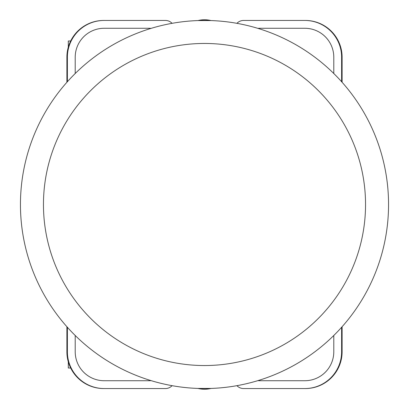 <?xml version="1.0" encoding="UTF-8"?>
<svg xmlns="http://www.w3.org/2000/svg" width="409" height="409" viewBox="0 0 409 409"><rect width="100%" height="100%" fill="white"/><g stroke="black" fill="none" stroke-linecap="round" stroke-linejoin="round"><path stroke-width="0.61" d="M204.5 20.45A184.05 184.05 0 0 1 388.55 204.5A184.05 184.05 0 0 1 204.5 388.55A184.05 184.05 0 0 1 20.45 204.5A184.05 184.05 0 0 1 204.5 20.45M333.795 335.487L333.795 351.74A28.988 28.988 0 0 1 304.807 380.728L259.715 380.728A13.804 13.804 0 0 1 257.956 380.615M75.205 335.487L75.205 351.74A28.988 28.988 0 0 0 104.193 380.728L149.285 380.728A13.804 13.804 0 0 0 151.044 380.615M333.795 73.513L333.795 57.26A28.988 28.988 0 0 0 304.807 28.272L259.715 28.272A13.804 13.804 0 0 0 257.956 28.385M151.044 28.385A13.804 13.804 0 0 0 149.285 28.272L104.193 28.272A28.988 28.988 0 0 0 75.205 57.26L75.205 73.513M172.077 23.328A9.203 9.203 0 0 0 165.389 20.45L104.193 20.45A36.81 36.81 0 0 0 67.383 57.26L67.383 81.728M172.077 385.672A9.203 9.203 0 0 1 165.389 388.55L104.193 388.55A36.81 36.81 0 0 1 67.383 351.74L67.383 327.272M236.923 385.672A9.203 9.203 0 0 0 243.611 388.55L304.807 388.55A36.81 36.81 0 0 0 341.617 351.74L341.617 327.272M236.923 23.328A9.203 9.203 0 0 1 243.611 20.45L304.807 20.45A36.81 36.81 0 0 1 341.617 57.26L341.617 81.728M104.193 20.45L103.697 20.45A36.81 36.81 0 0 0 66.887 57.26L66.887 82.281M342.113 82.281L342.113 57.26A36.81 36.81 0 0 0 305.303 20.45L304.807 20.45M304.807 388.55L305.303 388.55A36.81 36.81 0 0 0 342.113 351.74L342.113 326.719M66.887 326.719L66.887 351.74A36.81 36.81 0 0 0 103.697 388.55L104.193 388.55M341.965 326.883L341.965 351.74A36.81 36.81 0 0 1 305.155 388.55M341.965 82.117L341.965 57.26A36.81 36.81 0 0 0 305.155 20.45M67.035 82.117L67.035 57.26A36.81 36.81 0 0 1 103.845 20.45M67.035 326.883L67.035 351.74A36.81 36.81 0 0 0 103.845 388.55M149.055 28.272A13.804 13.804 0 0 1 150.972 28.405M258.028 28.405A13.804 13.804 0 0 1 259.945 28.272M150.972 380.595A13.804 13.804 0 0 1 149.055 380.728M259.945 380.728A13.804 13.804 0 0 1 258.028 380.595M150.941 380.585A13.804 13.804 0 0 1 148.958 380.728M260.042 380.728A13.804 13.804 0 0 1 258.059 380.585M148.958 28.272A13.804 13.804 0 0 1 150.941 28.415M258.059 28.415A13.804 13.804 0 0 1 260.042 28.272M68.303 361.842L68.303 368.008L70.68 368.008M70.68 40.992L68.303 40.992L68.303 47.158M204.5 365.544A161.044 161.044 0 0 0 365.544 204.5A161.044 161.044 0 0 0 204.5 43.456A161.044 161.044 0 0 0 43.456 204.5A161.044 161.044 0 0 0 204.5 365.544M197.982 388.432A26.13 25.649 0 0 0 211.018 388.432M197.982 20.568A26.13 25.649 0 0 1 211.018 20.568M197.772 388.427L211.228 388.427M197.772 20.573L211.228 20.573"/></g></svg>
